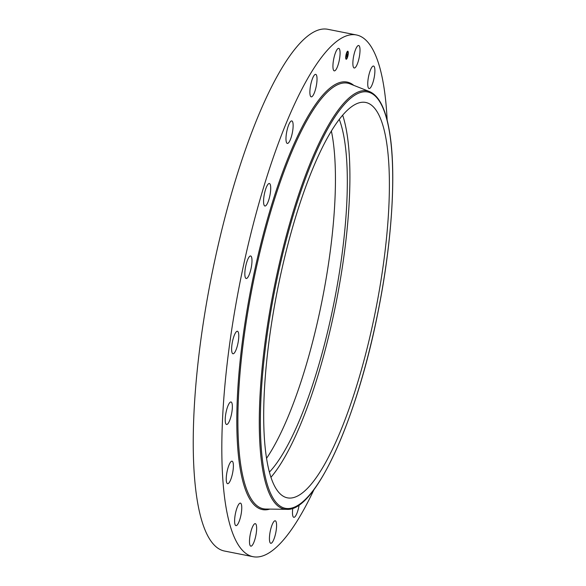 <?xml version="1.0" encoding="UTF-8"?>
<svg xmlns="http://www.w3.org/2000/svg" width="586" height="586" viewBox="0 0 586 586"><rect width="100%" height="100%" fill="white"/><g stroke="black" fill="none" stroke-linecap="round" stroke-linejoin="round"><path stroke-width="0.88" d="M342.671 115.186A201.533 50.118 -78.8 0 1 307.335 407.175A201.533 50.118 -78.8 0 1 270.944 477.29M339.265 119.383A193.219 48.052 -78.8 0 1 344.107 137.776A193.219 48.052 -78.8 0 1 330.328 320.044A193.219 48.052 -78.8 0 1 269.399 472.111M331.376 131.037A193.219 48.052 -78.8 0 1 332.225 135.417A193.219 48.052 -78.8 0 1 266.549 458.333M314.023 489.53A265.934 66.137 -78.8 0 1 253.079 556.7L224.497 551.038A265.934 66.137 -78.8 0 1 197.665 502.891A265.934 66.137 -78.8 0 1 228.43 204.514A265.934 66.137 -78.8 0 1 327.838 29.3L356.427 34.962A265.934 66.137 -78.8 0 1 383.259 83.109A265.934 66.137 -78.8 0 1 387.156 120.291M253.079 556.7A265.934 66.137 -78.8 0 1 226.247 508.553A265.934 66.137 -78.8 0 1 257.02 210.176A265.934 66.137 -78.8 0 1 356.427 34.962M346.817 414.998A201.533 50.118 -78.8 0 1 287.389 497.836A201.533 50.118 -78.8 0 1 264.623 386.467A201.533 50.118 -78.8 0 1 306.273 185.301A201.533 50.118 -78.8 0 1 365.701 102.455A201.533 50.118 -78.8 0 1 388.467 213.831A201.533 50.118 -78.8 0 1 346.817 414.998M233.052 339.133A11.471 2.849 -78.8 0 1 237.425 331.266A11.471 2.849 -78.8 0 1 237.345 345.894A11.471 2.849 -78.8 0 1 232.972 353.768A11.471 2.849 -78.8 0 1 233.052 339.133M225.866 413.328A11.471 2.849 -78.8 0 1 231.023 401.974A11.471 2.849 -78.8 0 1 231.712 413.123A11.471 2.849 -78.8 0 1 226.562 424.476A11.471 2.849 -78.8 0 1 225.866 413.328M226.401 476.022A11.471 2.849 -78.8 0 1 232.049 461.189A11.471 2.849 -78.8 0 1 233.235 468.859A11.471 2.849 -78.8 0 1 227.595 483.692A11.471 2.849 -78.8 0 1 226.401 476.022M234.605 521.079A11.471 2.849 -78.8 0 1 236.605 509.058A11.471 2.849 -78.8 0 1 240.414 503.118A11.471 2.849 -78.8 0 1 241.762 507.666A11.471 2.849 -78.8 0 1 239.762 519.687A11.471 2.849 -78.8 0 1 235.953 525.62A11.471 2.849 -78.8 0 1 234.605 521.079M249.68 544.079A11.471 2.849 -78.8 0 1 251.006 531.216A11.471 2.849 -78.8 0 1 255.291 523.657A11.471 2.849 -78.8 0 1 256.448 525.737A11.471 2.849 -78.8 0 1 255.122 538.6A11.471 2.849 -78.8 0 1 250.837 546.159A11.471 2.849 -78.8 0 1 249.68 544.079M270.139 542.783A11.471 2.849 -78.8 0 1 270.512 530.059A11.471 2.849 -78.8 0 1 275.23 520.793A11.471 2.849 -78.8 0 1 275.867 521.298A11.471 2.849 -78.8 0 1 275.493 534.029A11.471 2.849 -78.8 0 1 270.776 543.295A11.471 2.849 -78.8 0 1 270.139 542.783M299.153 504.905A11.471 2.849 -78.8 0 1 293.989 517.321A11.471 2.849 -78.8 0 1 293.82 517.306A11.471 2.849 -78.8 0 1 292.788 508.282M374.901 70.584A11.471 2.849 -78.8 0 1 372.901 82.604A11.471 2.849 -78.8 0 1 369.092 88.545A11.471 2.849 -78.8 0 1 367.744 83.996A11.471 2.849 -78.8 0 1 369.744 71.975A11.471 2.849 -78.8 0 1 373.553 66.042A11.471 2.849 -78.8 0 1 374.901 70.584M359.826 47.583A11.471 2.849 -78.8 0 1 358.5 60.446A11.471 2.849 -78.8 0 1 354.215 68.005A11.471 2.849 -78.8 0 1 353.058 65.925A11.471 2.849 -78.8 0 1 354.384 53.062A11.471 2.849 -78.8 0 1 358.669 45.503A11.471 2.849 -78.8 0 1 359.826 47.583M339.367 48.872A11.471 2.849 -78.8 0 1 338.994 61.603A11.471 2.849 -78.8 0 1 334.276 70.869A11.471 2.849 -78.8 0 1 333.639 70.364A11.471 2.849 -78.8 0 1 334.013 57.633A11.471 2.849 -78.8 0 1 338.73 48.367A11.471 2.849 -78.8 0 1 339.367 48.872M315.517 74.341A11.471 2.849 -78.8 0 1 315.686 74.356A11.471 2.849 -78.8 0 1 316.315 85.834A11.471 2.849 -78.8 0 1 311.393 96.873A11.471 2.849 -78.8 0 1 311.225 96.858A11.471 2.849 -78.8 0 1 310.595 85.38A11.471 2.849 -78.8 0 1 315.517 74.341M290.612 121.492A11.471 2.849 -78.8 0 1 291.784 120.921A11.471 2.849 -78.8 0 1 292.722 130.634A11.471 2.849 -78.8 0 1 288.502 142.852A11.471 2.849 -78.8 0 1 287.33 143.424A11.471 2.849 -78.8 0 1 286.393 133.711A11.471 2.849 -78.8 0 1 290.612 121.492M267.091 185.711A11.471 2.849 -78.8 0 1 269.377 183.506A11.471 2.849 -78.8 0 1 270.527 191.49A11.471 2.849 -78.8 0 1 267.194 203.811A11.471 2.849 -78.8 0 1 264.916 206.008A11.471 2.849 -78.8 0 1 263.759 198.024A11.471 2.849 -78.8 0 1 267.091 185.711M249.57 273.772A11.471 2.849 -78.8 0 1 246.186 278.489A11.471 2.849 -78.8 0 1 244.889 272.153A11.471 2.849 -78.8 0 1 247.263 260.704A11.471 2.849 -78.8 0 1 250.64 255.987A11.471 2.849 -78.8 0 1 251.936 262.323A11.471 2.849 -78.8 0 1 249.57 273.772M345.923 55.377A4.117 1.026 -78.8 0 1 347.791 51.187A4.117 1.026 -78.8 0 1 348.062 55.069A4.117 1.026 -78.8 0 1 346.194 59.259A4.117 1.026 -78.8 0 1 345.923 55.377M346.15 55.348A3.238 0.806 -78.8 0 1 347.623 52.044A3.238 0.806 -78.8 0 1 347.835 55.106A3.238 0.806 -78.8 0 1 346.363 58.402A3.238 0.806 -78.8 0 1 346.15 55.348M346.787 56.41L347.571 54.11L347.344 56.337L346.787 56.41M346.78 56.293L346.927 55.802L346.78 56.293M346.941 55.985L347.33 54.007L346.897 56.044M346.253 56.505L347.146 54.198L346.736 56.439L346.253 56.505M346.765 55.201L347.154 54.029L346.765 55.201M347.344 56.278L346.773 56.315M346.37 59.018A4.117 1.026 101.2 0 0 347.022 57.897M347.205 57.421A4.117 1.026 101.2 0 0 347.373 56.93M347.989 53.795A4.117 1.026 101.2 0 0 348.04 52.813M348.018 52.301A4.117 1.026 101.2 0 0 347.666 51.194M347.498 52.059A3.238 0.806 101.2 0 0 347.388 52A3.238 0.806 101.2 0 0 346.795 52.52L346.729 52.506M346.568 52.982A3.238 0.806 101.2 0 0 346.377 53.473M345.762 56.608A3.238 0.806 101.2 0 0 345.777 57.604M345.872 58.065A3.238 0.806 101.2 0 0 346.128 58.358A3.238 0.806 101.2 0 0 346.253 58.344M286.744 509.351L265.824 509.036A216.923 53.949 -78.8 0 1 241.498 469.503A216.923 53.949 -78.8 0 1 267.861 221.581A216.923 53.949 -78.8 0 1 350.04 83.886L369.495 91.562C378.856 95.606 385.434 108.432 389.221 130.055C396.634 170.651 392.217 241.923 377.963 312.309C356.845 419.744 315.275 511.834 286.744 509.351A213.172 53.011 -78.8 0 1 262.836 470.507A213.172 53.011 -78.8 0 1 288.737 226.87A213.172 53.011 -78.8 0 1 369.495 91.562M269.831 509.095A217.911 54.19 -78.8 0 1 240.428 470.133A217.911 54.19 -78.8 0 1 269.413 212.374A217.911 54.19 -78.8 0 1 353.768 85.358M263.905 469.877A212.191 52.769 -78.8 0 1 305.203 179.228A212.191 52.769 -78.8 0 1 389.185 130.422A212.191 52.769 -78.8 0 1 347.894 421.07A212.191 52.769 -78.8 0 1 263.905 469.877"/></g></svg>
